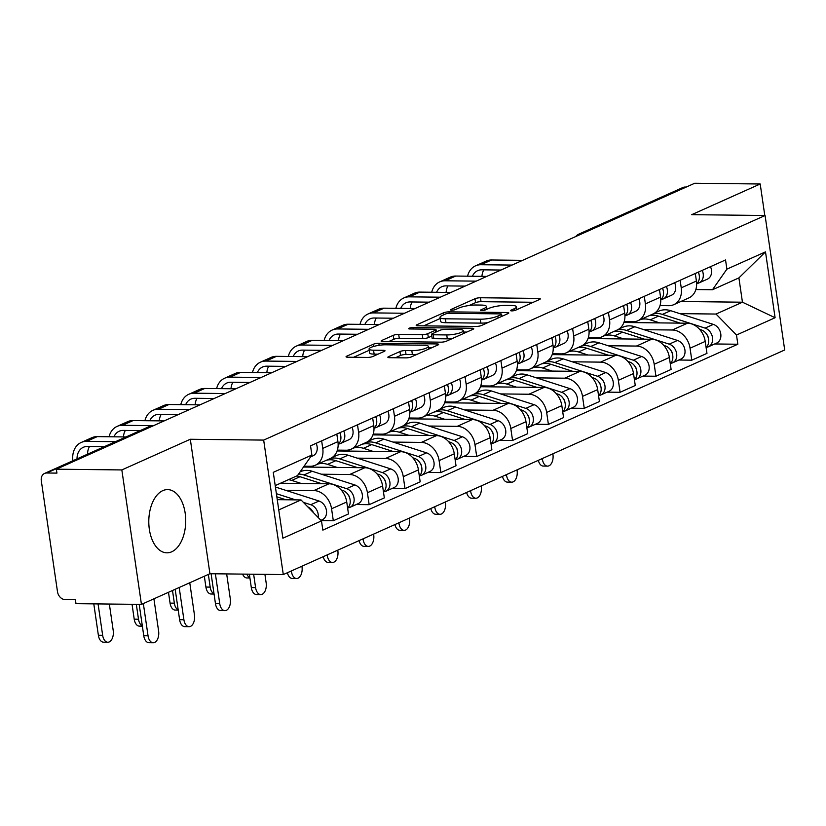 <?xml version="1.0" encoding="UTF-8"?>
<svg xmlns="http://www.w3.org/2000/svg" width="826" height="826" viewBox="0 0 826 826"><rect width="100%" height="100%" fill="white"/><g stroke="black" fill="none" stroke-linecap="round" stroke-linejoin="round"><path stroke-width="1.24" d="M511.759 310.886A2.788 0.589 -8.3 0 0 515.6 310.204L539.564 299.466A3.975 0.836 -8.3 0 0 540.276 298.857A3.975 0.836 -8.3 0 0 538.593 298.423L480.464 297.752A3.975 0.836 -8.3 0 0 474.981 298.733L451.017 309.461A2.788 0.589 -8.3 0 0 450.521 309.895A2.788 0.589 -8.3 0 0 451.698 310.194A2.788 0.589 -8.3 0 0 455.539 309.513L458.636 308.129A12.731 2.695 -8.3 0 1 476.189 305.011L481.031 305.062A12.731 2.695 -8.3 0 1 486.411 306.467A12.731 2.695 -8.3 0 1 484.15 308.418L481.042 309.812A2.788 0.589 -8.3 0 0 480.546 310.235A2.788 0.589 -8.3 0 0 481.723 310.545A2.788 0.589 -8.3 0 0 485.564 309.864L488.672 308.47A12.731 2.695 -8.3 0 1 506.224 305.352L511.067 305.413A12.731 2.695 -8.3 0 1 516.446 306.807A12.731 2.695 -8.3 0 1 514.175 308.759L511.077 310.153A2.788 0.589 -8.3 0 0 510.582 310.576A2.788 0.589 -8.3 0 0 511.759 310.886M171.715 551.799A31.615 18.471 90.7 0 0 185.613 517.272A31.615 18.471 90.7 0 0 167.616 489.601A31.615 18.471 90.7 0 0 162.794 490.634A31.615 18.471 90.7 0 0 148.907 525.16A31.615 18.471 90.7 0 0 166.893 552.831A31.615 18.471 90.7 0 0 171.715 551.799M388.571 356.646A3.975 0.836 -8.3 0 0 387.859 357.255A3.975 0.836 -8.3 0 0 389.542 357.689L405.845 357.875A3.975 0.836 -8.3 0 0 411.338 356.904L437.945 344.979A3.975 0.836 -8.3 0 0 438.658 344.37A3.975 0.836 -8.3 0 0 436.975 343.936L378.855 343.275A3.975 0.836 -8.3 0 0 373.362 344.246L346.755 356.171A3.975 0.836 -8.3 0 0 346.042 356.78A3.975 0.836 -8.3 0 0 347.725 357.214L367.425 357.441A3.975 0.836 -8.3 0 0 372.908 356.471L384.296 351.36A3.975 0.836 -8.3 0 0 385.009 350.751A3.975 0.836 -8.3 0 0 383.326 350.317L373.558 350.203A10.645 2.251 -8.3 0 1 369.057 349.037A10.645 2.251 -8.3 0 1 374.57 346.208A10.645 2.251 -8.3 0 1 385.618 344.803L423.893 345.237A10.645 2.251 -8.3 0 1 428.384 346.404A10.645 2.251 -8.3 0 1 422.871 349.233A10.645 2.251 -8.3 0 1 411.823 350.637L405.442 350.565A3.975 0.836 -8.3 0 0 399.96 351.546L388.571 356.646L388.716 357.637M263.67 440.093L190.31 439.256L121.835 469.932L56.364 469.189L694.728 183.248L760.199 183.991L691.723 214.667L765.082 215.503L263.67 440.093L283.287 574.566L784.7 349.976L765.082 215.503M476.003 326.456A3.975 0.836 -8.3 0 0 481.486 325.485L508.104 313.56A3.975 0.836 -8.3 0 0 508.806 312.951A3.975 0.836 -8.3 0 0 507.123 312.517L449.003 311.856A3.975 0.836 -8.3 0 0 443.51 312.827L416.903 324.742A3.975 0.836 -8.3 0 0 416.19 325.361A3.975 0.836 -8.3 0 0 417.873 325.795L476.003 326.456M473.03 329.275L446.412 341.19A3.975 0.836 -8.3 0 1 440.929 342.17L382.799 341.51A3.975 0.836 -8.3 0 1 381.116 341.066A3.975 0.836 -8.3 0 1 381.829 340.457L393.217 335.356A3.975 0.836 -8.3 0 1 398.7 334.385L422.272 334.654A3.975 0.836 -8.3 0 0 427.754 333.673L435.312 330.297A3.975 0.836 -8.3 0 0 436.025 329.677A3.975 0.836 -8.3 0 0 434.342 329.244L409.799 328.965A2.788 0.589 -8.3 0 1 408.622 328.665A2.788 0.589 -8.3 0 1 410.068 327.922A2.788 0.589 -8.3 0 1 412.959 327.55L472.049 328.221A3.975 0.836 -8.3 0 1 473.732 328.655A3.975 0.836 -8.3 0 1 473.03 329.275M121.835 469.932L141.442 604.405L75.982 603.661L75.403 599.738L65.213 599.624A8.105 6.35 -114.1 0 1 57.49 591.705L41.3 480.763A8.105 6.35 -114.1 0 1 44.563 473.432L148.659 426.805A8.105 6.35 65.9 0 1 150.828 426.371L46.731 472.999A8.105 6.35 -114.1 0 0 44.563 473.432M141.442 604.405L209.928 573.729L283.287 574.566M56.364 469.189L56.932 473.112L46.731 472.999M582.113 233.696L581.008 233.686A8.105 6.35 65.9 0 0 578.84 234.119L682.937 187.492A8.105 6.35 65.9 0 1 685.105 187.058L581.008 233.686A8.105 4.739 90.7 0 0 579.501 234.863M686.21 187.068L685.105 187.058M764.793 215.493L760.199 183.991M680.139 280.282L681.243 287.84A18.647 14.61 65.9 0 1 673.727 304.691L688.894 297.897A18.647 14.61 -114.1 0 0 696.411 281.046L695.306 273.489M643.991 329.688L672.281 330.008A18.647 14.61 65.9 0 1 690.051 348.211L705.218 341.427A18.647 14.61 -114.1 0 0 687.449 323.214L623.878 322.491M705.218 341.427L706.963 353.383L691.796 360.177L678.838 360.022M673.727 304.691A18.647 14.61 65.9 0 1 668.74 305.703L660.005 305.599M690.051 348.211L691.796 360.177M644.29 296.338L645.395 303.896A18.647 14.61 65.9 0 1 637.878 320.746L653.046 313.952A18.647 14.61 -114.1 0 0 660.563 297.102L659.458 289.544M642.989 376.078L655.947 376.233L671.115 369.439L669.37 357.482A18.647 14.61 -114.1 0 0 651.6 339.269L588.029 338.546M637.878 320.746A18.647 14.61 65.9 0 1 632.892 321.758L624.157 321.665M608.143 345.743L636.433 346.063A18.647 14.61 65.9 0 1 654.202 364.276L655.947 376.233M608.442 312.393L609.547 319.951A18.647 14.61 65.9 0 1 602.03 336.801L617.198 330.008A18.647 14.61 -114.1 0 0 624.714 313.157L623.609 305.599M607.141 392.144L620.099 392.288L635.266 385.494L633.521 373.538A18.647 14.61 -114.1 0 0 615.752 355.335L552.181 354.612M602.03 336.801A18.647 14.61 65.9 0 1 597.043 337.813L588.308 337.72M572.294 361.798L600.585 362.129A18.647 14.61 65.9 0 1 618.354 380.332L620.099 392.288M572.594 328.449L573.698 336.017A18.647 14.61 65.9 0 1 566.182 352.857L581.349 346.063A18.647 14.61 -114.1 0 0 588.866 329.223L587.761 321.655M571.293 408.199L584.25 408.343L599.418 401.55L597.673 389.593A18.647 14.61 -114.1 0 0 579.904 371.39L516.333 370.668M566.182 352.857A18.647 14.61 65.9 0 1 561.195 353.879L552.46 353.776M536.446 377.864L564.736 378.184A18.647 14.61 65.9 0 1 582.506 396.387L584.25 408.343M536.745 344.504L537.85 352.072A18.647 14.61 65.9 0 1 530.333 368.912L545.501 362.118A18.647 14.61 -114.1 0 0 553.017 345.278L551.913 337.72M535.444 424.254L548.402 424.399L563.569 417.605L561.825 405.649A18.647 14.61 -114.1 0 0 544.055 387.446L480.484 386.723M530.333 368.912A18.647 14.61 65.9 0 1 525.346 369.934L516.611 369.831M500.597 393.919L528.888 394.239A18.647 14.61 65.9 0 1 546.657 412.442L548.402 424.399M500.897 360.57L502.001 368.128A18.647 14.61 65.9 0 1 494.485 384.968L509.652 378.174A18.647 14.61 -114.1 0 0 517.169 361.334L516.064 353.776M499.596 440.31L512.554 440.454L527.721 433.66L525.976 421.704A18.647 14.61 -114.1 0 0 508.207 403.501L444.636 402.778M494.485 384.968A18.647 14.61 65.9 0 1 489.498 385.99L480.763 385.887M464.749 409.975L493.039 410.295A18.647 14.61 65.9 0 1 510.809 428.498L512.554 440.454M465.048 376.625L466.153 384.183A18.647 14.61 65.9 0 1 458.636 401.033L473.804 394.239A18.647 14.61 -114.1 0 0 481.321 377.389L480.216 369.831M463.747 456.365L476.705 456.52L491.873 449.726L490.128 437.77A18.647 14.61 -114.1 0 0 472.358 419.556L408.787 418.834M458.636 401.033A18.647 14.61 65.9 0 1 453.65 402.045L444.915 401.942M428.9 426.03L457.201 426.35A18.647 14.61 65.9 0 1 474.96 444.564L476.705 456.52M429.2 392.68L430.305 400.238A18.647 14.61 65.9 0 1 422.798 417.089L437.956 410.295A18.647 14.61 -114.1 0 0 445.472 393.444L444.367 385.887M427.899 472.431L440.857 472.575L456.024 465.781L454.279 453.825A18.647 14.61 -114.1 0 0 436.51 435.612L372.949 434.889M422.798 417.089A18.647 14.61 65.9 0 1 417.801 418.101L409.066 418.008M393.052 442.086L421.353 442.406A18.647 14.61 65.9 0 1 439.112 460.619L440.857 472.575M393.352 408.736L394.456 416.294A18.647 14.61 65.9 0 1 386.95 433.144L402.117 426.35A18.647 14.61 -114.1 0 0 409.624 409.5L408.519 401.942M392.051 488.486L405.008 488.631L420.176 481.837L418.431 469.88A18.647 14.61 -114.1 0 0 400.672 451.677L337.101 450.955M386.95 433.144A18.647 14.61 65.9 0 1 381.953 434.156L373.228 434.063M357.204 458.141L385.505 458.471A18.647 14.61 65.9 0 1 403.264 476.674L405.008 488.631M357.503 424.791L358.608 432.359A18.647 14.61 65.9 0 1 351.102 449.199L366.269 442.406A18.647 14.61 -114.1 0 0 373.775 425.566L372.671 417.997M356.202 504.541L369.16 504.686L384.327 497.892L382.583 485.936A18.647 14.61 -114.1 0 0 364.824 467.733L303.493 467.031M351.102 449.199A18.647 14.61 65.9 0 1 346.104 450.222L337.38 450.118M321.355 474.207L349.656 474.527A18.647 14.61 65.9 0 1 367.415 492.73L369.16 504.686M321.655 440.857L322.76 448.415A18.647 14.61 65.9 0 1 315.253 465.255L330.421 458.461A18.647 14.61 -114.1 0 0 337.927 441.621L336.822 434.063M321.19 520.607L333.312 520.741L348.479 513.948L346.734 501.991A18.647 14.61 -114.1 0 0 328.975 483.788L280.489 483.241M315.253 465.255A18.647 14.61 65.9 0 1 310.256 466.277L304.071 466.205M285.507 490.262L313.808 490.582A18.647 14.61 65.9 0 1 331.567 508.785L333.312 520.741M679.839 313.632L716.028 314.045L742.45 302.202L738.909 277.897L712.477 289.74L695.853 289.544M680.83 301.5L742.45 302.202L775.098 317.731L736.493 335.015L716.028 314.045M712.477 289.74L726.89 269.152L765.495 251.868L775.098 317.731M278.754 509.91L301.015 499.936L321.49 520.907L322.832 530.127L737.835 344.235L736.493 335.015M321.49 520.907L282.884 538.201L273.272 472.338L311.877 455.043L297.474 475.631L275.203 485.605M726.89 269.152L725.538 259.942L310.535 445.834L311.877 455.043M190.31 439.256L209.928 573.729M301.015 499.936L277.257 499.668M714.686 343.967L737.835 344.235M765.495 251.868L738.909 277.897M533.297 302.275L481.042 301.676A3.975 0.836 -8.3 0 0 475.549 302.646L469.199 305.496M440.175 318.495L423.738 325.857M501.093 314.623A2.788 0.589 -8.3 0 0 501.589 314.19A2.788 0.589 -8.3 0 0 500.411 313.89L449.396 313.302A2.788 0.589 -8.3 0 0 445.555 313.983L442.282 315.449A12.731 2.695 -8.3 0 0 440.021 317.411A12.731 2.695 -8.3 0 0 445.4 318.805L480.278 319.197A12.731 2.695 -8.3 0 0 497.83 316.09L501.093 314.623L501.382 316.565M440.021 317.411L440.588 321.324A12.731 2.695 -8.3 0 0 445.968 322.729L445.4 318.805M487.836 322.636A12.731 2.695 -8.3 0 1 480.846 323.121L445.968 322.729M388.664 341.572L393.785 339.28L393.217 335.356M431.822 336.037L428.333 337.597A3.975 0.836 -8.3 0 1 422.85 338.567L399.268 338.299A3.975 0.836 -8.3 0 0 393.785 339.28M463.5 332.042L466.762 332.073M446.732 334.933A10.645 2.251 -8.3 0 0 457.78 333.528A10.645 2.251 -8.3 0 0 463.303 330.689A10.645 2.251 -8.3 0 0 458.802 329.522L445.317 329.368A3.975 0.836 -8.3 0 0 439.835 330.338L432.277 333.725A3.975 0.836 -8.3 0 0 431.575 334.334A3.975 0.836 -8.3 0 0 433.258 334.778L446.732 334.933L447.31 338.846A10.645 2.251 -8.3 0 0 452.307 338.546M431.575 334.334L432.143 338.257A3.975 0.836 -8.3 0 0 433.826 338.691L433.258 334.778M447.31 338.846L433.826 338.691M417.171 354.292A10.645 2.251 -8.3 0 1 412.391 354.56L406.02 354.488A3.975 0.836 -8.3 0 0 400.527 355.459L395.406 357.761M369.057 349.037L369.625 352.96A10.645 2.251 -8.3 0 0 374.126 354.127L373.558 350.203M378.029 354.168L374.126 354.127M369.243 350.276L353.59 357.286M431.688 347.787L428.58 347.756M540.958 459.153L542.372 459.163A9.323 5.441 90.7 0 0 547.555 466.122L543.281 466.07A9.323 5.441 -89.3 0 1 538.325 460.33M547.555 466.122A9.323 5.441 90.7 0 0 552.945 454.434L552.852 453.825M648.999 315.759A24.326 19.06 65.9 0 1 658.498 316.141L680.263 323.131M634.74 322.615A24.326 19.06 65.9 0 1 636.67 321.211M640.728 319.466A24.326 19.06 65.9 0 1 650.227 319.848L659.726 322.904M699.601 329.347L701.16 329.842A10.129 7.94 65.9 0 1 708.264 337.813A10.129 7.94 65.9 0 1 706.106 347.498M706.746 334.406A4.863 3.81 65.9 0 1 708.254 337.762M652.901 314.014A24.326 19.06 65.9 0 1 662.411 314.396L705.063 328.098A10.129 7.94 65.9 0 1 712.435 337.225A10.129 7.94 65.9 0 1 708.419 346.775A10.129 7.94 65.9 0 1 706.313 347.312M654.925 312.889L658.849 311.123A24.326 19.06 65.9 0 1 670.681 310.69L713.334 324.391A10.129 7.94 65.9 0 1 720.706 333.518A10.129 7.94 65.9 0 1 716.689 343.069L708.419 346.775M542.372 459.163L542.29 458.554M698.93 273.86A4.863 3.81 -114.1 0 0 698.445 272.084M698.3 272.146A10.129 7.94 -114.1 0 1 696.628 283.731L698.497 283.101A10.129 7.94 -114.1 0 0 699.095 282.874A10.129 7.94 -114.1 0 0 702.214 270.391M699.095 282.874L707.366 279.167A10.129 7.94 -114.1 0 0 710.484 266.684M472.441 276.245A15.198 11.915 65.9 0 1 477.676 270.66A15.198 11.915 65.9 0 1 481.744 269.823L500.959 270.04M522.6 260.345L491.573 259.994A20.474 16.045 -114.1 0 0 486.091 261.109L475.518 265.848A20.474 16.045 -114.1 0 0 467.568 276.183M512.037 265.084L481 264.733A20.474 16.045 -114.1 0 0 475.518 265.848M481.961 276.349A15.198 11.915 65.9 0 1 483.86 269.854M505.109 475.208L506.524 475.229A9.323 5.441 90.7 0 0 511.707 482.178L507.432 482.126A9.323 5.441 -89.3 0 1 502.476 476.385M511.707 482.178A9.323 5.441 90.7 0 0 517.097 470.49L517.004 469.88M613.15 331.825A24.326 19.06 65.9 0 1 622.649 332.197L644.414 339.187M598.891 338.67A24.326 19.06 65.9 0 1 600.822 337.266M604.88 335.532A24.326 19.06 65.9 0 1 614.379 335.903L623.878 338.959M663.753 345.402L665.312 345.898A10.129 7.94 65.9 0 1 672.416 353.869A10.129 7.94 65.9 0 1 670.258 363.564M670.898 350.461A4.863 3.81 65.9 0 1 672.405 353.817M617.053 330.07A24.326 19.06 65.9 0 1 626.562 330.452L669.215 344.153A10.129 7.94 65.9 0 1 676.587 353.28A10.129 7.94 65.9 0 1 672.57 362.831A10.129 7.94 65.9 0 1 670.464 363.368M619.077 328.944L623 327.189A24.326 19.06 65.9 0 1 634.833 326.745L677.485 340.446A10.129 7.94 65.9 0 1 684.857 349.574A10.129 7.94 65.9 0 1 680.841 359.124L672.57 362.831M506.524 475.229L506.441 474.609M469.261 491.264L470.675 491.284A9.323 5.441 90.7 0 0 475.859 498.233L471.584 498.192A9.323 5.441 -89.3 0 1 466.628 492.441M475.859 498.233A9.323 5.441 90.7 0 0 481.248 486.545L481.155 485.936M577.302 347.88A24.326 19.06 65.9 0 1 586.801 348.262L608.566 355.252M563.043 354.736A24.326 19.06 65.9 0 1 564.974 353.321M569.031 351.587A24.326 19.06 65.9 0 1 578.53 351.969L588.029 355.015M627.905 361.458L629.464 361.964A10.129 7.94 65.9 0 1 636.567 369.934A10.129 7.94 65.9 0 1 634.409 379.619M635.049 366.517A4.863 3.81 65.9 0 1 636.557 369.872M581.205 346.125A24.326 19.06 65.9 0 1 590.714 346.507L633.366 360.208A10.129 7.94 65.9 0 1 640.739 369.336A10.129 7.94 65.9 0 1 636.722 378.886A10.129 7.94 65.9 0 1 634.616 379.423M583.228 345L587.162 343.244A24.326 19.06 65.9 0 1 598.984 342.8L641.637 356.502A10.129 7.94 65.9 0 1 649.009 365.629A10.129 7.94 65.9 0 1 644.992 375.18L636.722 378.886M470.675 491.284L470.593 490.665M663.082 289.916A4.863 3.81 -114.1 0 0 662.597 288.14M662.452 288.202A10.129 7.94 -114.1 0 1 660.779 299.786L662.648 299.157A10.129 7.94 -114.1 0 0 663.247 298.929A10.129 7.94 -114.1 0 0 666.365 286.446M663.247 298.929L671.517 295.223A10.129 7.94 -114.1 0 0 674.635 282.75M436.593 292.301A15.198 11.915 65.9 0 1 441.827 286.715A15.198 11.915 65.9 0 1 445.895 285.889L465.11 286.106M486.762 276.4L455.725 276.049A20.474 16.045 -114.1 0 0 450.242 277.164L439.669 281.903A20.474 16.045 -114.1 0 0 431.719 292.249M476.189 281.139L445.152 280.788A20.474 16.045 -114.1 0 0 439.669 281.903M446.112 292.404A15.198 11.915 65.9 0 1 448.012 285.91M627.233 305.971A4.863 3.81 -114.1 0 0 626.748 304.195M624.952 315.831L626.8 315.222A10.129 7.94 -114.1 0 0 627.399 314.985A10.129 7.94 -114.1 0 0 630.517 302.512M627.399 314.985L635.669 311.278A10.129 7.94 -114.1 0 0 638.787 298.805M400.744 308.356A15.198 11.915 65.9 0 1 405.979 302.77A15.198 11.915 65.9 0 1 410.047 301.944L429.262 302.161M624.931 315.842A10.129 7.94 -114.1 0 0 626.604 304.257M450.913 292.466L419.876 292.105A20.474 16.045 -114.1 0 0 414.394 293.23L403.821 297.959A20.474 16.045 -114.1 0 0 395.871 308.305M440.341 297.195L409.304 296.844A20.474 16.045 -114.1 0 0 403.821 297.959M410.264 308.47A15.198 11.915 65.9 0 1 412.164 301.965M433.413 507.319L434.827 507.34A9.323 5.441 90.7 0 0 440.01 514.299L435.736 514.247A9.323 5.441 -89.3 0 1 430.78 508.496M440.01 514.299A9.323 5.441 90.7 0 0 445.4 502.6L445.307 501.991M541.453 363.936A24.326 19.06 65.9 0 1 550.952 364.318L572.717 371.308M527.195 370.791A24.326 19.06 65.9 0 1 529.125 369.377M533.183 367.642A24.326 19.06 65.9 0 1 542.682 368.024L552.181 371.07M592.056 377.513L593.615 378.019A10.129 7.94 65.9 0 1 600.719 385.99A10.129 7.94 65.9 0 1 598.561 395.675M599.201 382.583A4.863 3.81 65.9 0 1 600.708 385.928M545.356 362.191A24.326 19.06 65.9 0 1 554.865 362.562L597.518 376.264A10.129 7.94 65.9 0 1 604.89 385.391A10.129 7.94 65.9 0 1 600.874 394.942A10.129 7.94 65.9 0 1 598.767 395.478M547.38 361.055L551.314 359.3A24.326 19.06 65.9 0 1 563.136 358.856L605.788 372.557A10.129 7.94 65.9 0 1 613.171 381.695A10.129 7.94 65.9 0 1 609.144 391.245L600.874 394.942M434.827 507.34L434.744 506.73M397.564 523.385L398.979 523.395A9.323 5.441 90.7 0 0 404.162 530.354L399.887 530.302A9.323 5.441 -89.3 0 1 394.931 524.562M404.162 530.354A9.323 5.441 90.7 0 0 409.551 518.666L409.459 518.047M505.605 379.991A24.326 19.06 65.9 0 1 515.104 380.373L536.869 387.363M491.346 386.847A24.326 19.06 65.9 0 1 493.277 385.432M497.335 383.698A24.326 19.06 65.9 0 1 506.834 384.08L516.333 387.126M556.208 393.568L557.767 394.074A10.129 7.94 65.9 0 1 564.87 402.045A10.129 7.94 65.9 0 1 562.712 411.73M563.353 398.638A4.863 3.81 65.9 0 1 564.86 401.994M509.508 378.246A24.326 19.06 65.9 0 1 519.017 378.628L561.67 392.319A10.129 7.94 65.9 0 1 569.042 401.457A10.129 7.94 65.9 0 1 565.025 411.007A10.129 7.94 65.9 0 1 562.919 411.534M511.531 377.11L515.465 375.355A24.326 19.06 65.9 0 1 527.287 374.921L569.94 388.623A10.129 7.94 65.9 0 1 577.322 397.75A10.129 7.94 65.9 0 1 573.296 407.301L565.025 411.007M398.979 523.395L398.896 522.786M361.716 539.44L363.13 539.45A9.323 5.441 90.7 0 0 368.313 546.409L364.039 546.358A9.323 5.441 -89.3 0 1 359.083 540.617M368.313 546.409A9.323 5.441 90.7 0 0 373.703 534.721L373.62 534.102M469.757 396.046A24.326 19.06 65.9 0 1 479.256 396.428L501.021 403.418M455.498 402.902A24.326 19.06 65.9 0 1 457.428 401.488M461.486 399.753A24.326 19.06 65.9 0 1 470.985 400.135L480.484 403.191M520.359 409.634L521.918 410.13A10.129 7.94 65.9 0 1 529.022 418.101A10.129 7.94 65.9 0 1 526.864 427.785M527.504 414.693A4.863 3.81 65.9 0 1 529.012 418.049M473.659 394.301A24.326 19.06 65.9 0 1 483.169 394.683L525.821 408.385A10.129 7.94 65.9 0 1 533.193 417.512A10.129 7.94 65.9 0 1 529.177 427.063A10.129 7.94 65.9 0 1 527.071 427.589M475.683 393.176L479.617 391.41A24.326 19.06 65.9 0 1 491.439 390.977L534.092 404.678A10.129 7.94 65.9 0 1 541.474 413.805A10.129 7.94 65.9 0 1 537.458 423.356L529.177 427.063M363.13 539.45L363.048 538.841M591.385 322.026A4.863 3.81 -114.1 0 0 590.9 320.251M590.755 320.312A10.129 7.94 -114.1 0 1 589.083 331.897L590.951 331.278A10.129 7.94 -114.1 0 0 591.55 331.04A10.129 7.94 -114.1 0 0 594.668 318.568M591.55 331.04L599.831 327.333A10.129 7.94 -114.1 0 0 602.939 314.861M364.896 324.411A15.198 11.915 65.9 0 1 370.131 318.826A15.198 11.915 65.9 0 1 374.199 318L393.413 318.216M415.065 308.521L384.028 308.17A20.474 16.045 -114.1 0 0 378.545 309.285L367.973 314.014A20.474 16.045 -114.1 0 0 360.022 324.36M404.492 313.25L373.455 312.899A20.474 16.045 -114.1 0 0 367.973 314.014M374.415 324.525A15.198 11.915 65.9 0 1 376.315 318.02M555.537 338.082A4.863 3.81 -114.1 0 0 555.051 336.306M553.255 347.942L555.103 347.333A10.129 7.94 -114.1 0 0 555.702 347.096A10.129 7.94 -114.1 0 0 558.82 334.623M555.702 347.096L563.982 343.399A10.129 7.94 -114.1 0 0 567.09 330.916M329.047 340.467A15.198 11.915 65.9 0 1 334.282 334.881A15.198 11.915 65.9 0 1 338.35 334.055L357.565 334.272M553.234 347.952A10.129 7.94 -114.1 0 0 554.907 336.368M379.217 324.577L348.18 324.226A20.474 16.045 -114.1 0 0 342.697 325.341L332.124 330.08A20.474 16.045 -114.1 0 0 324.174 340.415M368.644 329.316L337.607 328.954A20.474 16.045 -114.1 0 0 332.124 330.08M338.567 340.58A15.198 11.915 65.9 0 1 340.467 334.076M519.688 354.147A4.863 3.81 -114.1 0 0 519.203 352.372M519.069 352.434A10.129 7.94 -114.1 0 1 517.386 364.008L519.255 363.388A10.129 7.94 -114.1 0 0 519.853 363.161A10.129 7.94 -114.1 0 0 522.972 350.678M519.853 363.161L528.134 359.455A10.129 7.94 -114.1 0 0 531.242 346.972M293.199 356.533A15.198 11.915 65.9 0 1 298.434 350.947A15.198 11.915 65.9 0 1 302.502 350.11L321.717 350.327M343.368 340.632L312.331 340.281A20.474 16.045 -114.1 0 0 306.849 341.396L296.286 346.135A20.474 16.045 -114.1 0 0 288.326 356.471M332.795 345.371L301.758 345.02A20.474 16.045 -114.1 0 0 296.286 346.135M302.719 356.636A15.198 11.915 65.9 0 1 304.618 350.141M325.867 555.495L327.282 555.506A9.323 5.441 90.7 0 0 332.465 562.465L328.19 562.413A9.323 5.441 -89.3 0 1 323.234 556.672M332.465 562.465A9.323 5.441 90.7 0 0 337.855 550.777L337.772 550.168M433.908 412.112A24.326 19.06 65.9 0 1 443.417 412.484L465.172 419.474M419.649 418.958A24.326 19.06 65.9 0 1 421.58 417.553M425.638 415.808A24.326 19.06 65.9 0 1 435.137 416.19L444.636 419.247M484.511 425.689L486.07 426.185A10.129 7.94 65.9 0 1 493.174 434.156A10.129 7.94 65.9 0 1 491.016 443.841M491.656 430.749A4.863 3.81 65.9 0 1 493.163 434.104M437.811 410.357A24.326 19.06 65.9 0 1 447.32 410.739L489.973 424.44A10.129 7.94 65.9 0 1 497.345 433.567A10.129 7.94 65.9 0 1 493.329 443.118A10.129 7.94 65.9 0 1 491.222 443.655M439.835 409.231L443.769 407.466A24.326 19.06 65.9 0 1 455.591 407.032L498.243 420.733A10.129 7.94 65.9 0 1 505.626 429.861A10.129 7.94 65.9 0 1 501.609 439.411L493.329 443.118M327.282 555.506L327.199 554.896M483.84 370.203A4.863 3.81 -114.1 0 0 483.355 368.427M483.22 368.489A10.129 7.94 -114.1 0 1 481.537 380.074L483.406 379.444A10.129 7.94 -114.1 0 0 484.005 379.217A10.129 7.94 -114.1 0 0 487.123 366.734M484.005 379.217L492.286 375.51A10.129 7.94 -114.1 0 0 495.394 363.027M257.351 372.588A15.198 11.915 65.9 0 1 262.585 367.002A15.198 11.915 65.9 0 1 266.653 366.166L285.868 366.393M307.52 356.687L276.483 356.336A20.474 16.045 -114.1 0 0 271 357.451L260.438 362.191A20.474 16.045 -114.1 0 0 252.477 372.526M296.947 361.427L265.91 361.076A20.474 16.045 -114.1 0 0 260.438 362.191M266.87 372.691A15.198 11.915 65.9 0 1 268.77 366.197M290.019 571.551L291.444 571.571A9.323 5.441 90.7 0 0 296.617 578.52L292.342 578.479A9.323 5.441 -89.3 0 1 287.386 572.728M296.617 578.52A9.323 5.441 90.7 0 0 302.006 566.832L301.924 566.223M398.06 428.167A24.326 19.06 65.9 0 1 407.569 428.539L429.324 435.539M383.801 435.013A24.326 19.06 65.9 0 1 385.732 433.609M389.789 431.874A24.326 19.06 65.9 0 1 399.288 432.246L408.787 435.302M448.663 441.745L450.222 442.24A10.129 7.94 65.9 0 1 457.325 450.211A10.129 7.94 65.9 0 1 455.167 459.906M455.807 446.804A4.863 3.81 65.9 0 1 457.315 450.16M401.963 426.412A24.326 19.06 65.9 0 1 411.472 426.794L454.124 440.495A10.129 7.94 65.9 0 1 461.507 449.623A10.129 7.94 65.9 0 1 457.48 459.173A10.129 7.94 65.9 0 1 455.374 459.71M403.986 425.287L407.92 423.531A24.326 19.06 65.9 0 1 419.742 423.088L462.395 436.789A10.129 7.94 65.9 0 1 469.777 445.916A10.129 7.94 65.9 0 1 465.761 455.467L457.48 459.173M291.444 571.571L291.351 570.952M249.917 577.993L246.943 577.963A9.323 5.441 -89.3 0 1 242.596 574.101M246.871 574.153A9.323 5.441 90.7 0 0 249.875 577.704M447.991 386.258A4.863 3.81 -114.1 0 0 447.506 384.482M445.71 396.119L447.568 395.499A10.129 7.94 -114.1 0 0 448.167 395.272A10.129 7.94 -114.1 0 0 451.275 382.789M448.167 395.272L456.437 391.565A10.129 7.94 -114.1 0 0 459.545 379.093M221.502 388.643A15.198 11.915 65.9 0 1 226.737 383.058A15.198 11.915 65.9 0 1 230.805 382.231L250.02 382.448M445.689 396.129A10.129 7.94 -114.1 0 0 447.372 384.544M271.671 372.753L240.634 372.392A20.474 16.045 -114.1 0 0 235.152 373.507L224.589 378.246A20.474 16.045 -114.1 0 0 216.629 388.592M261.099 377.482L230.062 377.131A20.474 16.045 -114.1 0 0 224.589 378.246M231.022 388.747A15.198 11.915 65.9 0 1 232.922 382.252M260.768 594.575L256.494 594.534A9.323 5.441 -89.3 0 1 251.31 587.575L255.595 587.627A9.323 5.441 90.7 0 0 260.768 594.575A9.323 5.441 90.7 0 0 266.158 582.888L264.919 574.359M362.211 444.223A24.326 19.06 65.9 0 1 371.721 444.605L393.475 451.595M347.952 451.079A24.326 19.06 65.9 0 1 349.883 449.664M353.941 447.929A24.326 19.06 65.9 0 1 363.44 448.311L372.939 451.357M412.814 457.8L414.373 458.306A10.129 7.94 65.9 0 1 421.477 466.277A10.129 7.94 65.9 0 1 419.319 475.962M419.959 462.859A4.863 3.81 65.9 0 1 421.466 466.215M366.125 442.468A24.326 19.06 65.9 0 1 375.623 442.85L418.276 456.551A10.129 7.94 65.9 0 1 425.658 465.678A10.129 7.94 65.9 0 1 421.632 475.229A10.129 7.94 65.9 0 1 419.525 475.766M368.138 441.342L372.072 439.587A24.326 19.06 65.9 0 1 383.894 439.143L426.546 452.844A10.129 7.94 65.9 0 1 433.929 461.971A10.129 7.94 65.9 0 1 429.912 471.522L421.632 475.229M255.595 587.627L253.634 574.225M249.359 574.184L251.31 587.575M214.068 594.049L211.095 594.018A9.323 5.441 -89.3 0 1 205.911 587.059L210.186 587.11A9.323 5.441 90.7 0 0 214.027 593.76M412.143 402.314A4.863 3.81 -114.1 0 0 411.658 400.538M411.524 400.6A10.129 7.94 -114.1 0 1 409.851 412.184L411.72 411.565A10.129 7.94 -114.1 0 0 412.319 411.327A10.129 7.94 -114.1 0 0 415.426 398.855M412.319 411.327L420.589 407.621A10.129 7.94 -114.1 0 0 423.697 395.148M185.654 404.699A15.198 11.915 65.9 0 1 190.889 399.113A15.198 11.915 65.9 0 1 194.957 398.287L214.171 398.504M235.823 388.809L204.786 388.457A20.474 16.045 -114.1 0 0 199.303 389.573L188.741 394.301A20.474 16.045 -114.1 0 0 180.78 404.647M225.25 393.537L194.213 393.186A20.474 16.045 -114.1 0 0 188.741 394.301M204.332 576.238L205.911 587.059M210.186 587.11L208.348 574.442M195.173 404.812A15.198 11.915 65.9 0 1 197.073 398.308M224.92 610.641L220.645 610.59A9.323 5.441 -89.3 0 1 215.462 603.63L219.747 603.682A9.323 5.441 90.7 0 0 224.92 610.641A9.323 5.441 90.7 0 0 230.309 598.943L226.665 573.925M326.363 460.278A24.326 19.06 65.9 0 1 335.872 460.66L357.627 467.65M312.104 467.134A24.326 19.06 65.9 0 1 314.035 465.719M318.093 463.985A24.326 19.06 65.9 0 1 327.592 464.367L337.101 467.413M376.966 473.856L378.525 474.361A10.129 7.94 65.9 0 1 385.639 482.332A10.129 7.94 65.9 0 1 383.47 492.017M384.111 478.925A4.863 3.81 65.9 0 1 385.618 482.27M330.276 458.533A24.326 19.06 65.9 0 1 339.775 458.905L382.428 472.606A10.129 7.94 65.9 0 1 389.81 481.734A10.129 7.94 65.9 0 1 385.794 491.284A10.129 7.94 65.9 0 1 383.677 491.821M332.289 457.397L336.223 455.642A24.326 19.06 65.9 0 1 348.045 455.198L390.708 468.9A10.129 7.94 65.9 0 1 398.08 478.037A10.129 7.94 65.9 0 1 394.064 487.588L385.794 491.284M219.747 603.682L215.379 573.791M211.105 573.75L215.462 603.63M178.22 610.104L175.246 610.073A9.323 5.441 -89.3 0 1 170.063 603.114L174.348 603.166A9.323 5.441 90.7 0 0 178.179 609.815M376.295 418.369A4.863 3.81 -114.1 0 0 375.809 416.593M375.675 416.655A10.129 7.94 -114.1 0 1 374.002 428.24L375.871 427.62A10.129 7.94 -114.1 0 0 376.47 427.383A10.129 7.94 -114.1 0 0 379.578 414.91M376.47 427.383L384.74 423.676A10.129 7.94 -114.1 0 0 387.848 411.203M149.805 420.754A15.198 11.915 65.9 0 1 155.04 415.168A15.198 11.915 65.9 0 1 159.108 414.342L178.323 414.559M199.975 404.864L168.938 404.513A20.474 16.045 -114.1 0 0 163.465 405.628L152.893 410.357A20.474 16.045 -114.1 0 0 144.932 420.702M189.402 409.593L158.365 409.242A20.474 16.045 -114.1 0 0 152.893 410.357M168.483 592.294L170.063 603.114M174.348 603.166L172.5 590.497M159.325 420.868A15.198 11.915 65.9 0 1 161.225 414.363M189.071 626.697L184.797 626.645A9.323 5.441 -89.3 0 1 179.614 619.686L183.899 619.737A9.323 5.441 90.7 0 0 189.071 626.697A9.323 5.441 90.7 0 0 194.461 615.009L189.763 582.764M296.71 475.972A24.326 19.06 65.9 0 1 300.024 476.716L321.789 483.706M288.439 479.679A24.326 19.06 65.9 0 1 291.743 480.422L301.253 483.468M341.117 489.911L342.676 490.417A10.129 7.94 65.9 0 1 349.79 498.388A10.129 7.94 65.9 0 1 347.622 508.073M348.273 494.98A4.863 3.81 65.9 0 1 349.77 498.336M298.558 474.072A24.326 19.06 65.9 0 1 303.927 474.971L346.579 488.662A10.129 7.94 65.9 0 1 353.962 497.799A10.129 7.94 65.9 0 1 349.945 507.35A10.129 7.94 65.9 0 1 347.839 507.876M300.158 471.801L300.375 471.698A24.326 19.06 65.9 0 1 312.197 471.264L354.86 484.965A10.129 7.94 65.9 0 1 362.232 494.093A10.129 7.94 65.9 0 1 358.216 503.643L349.945 507.35M183.899 619.737L179.19 587.503M175.184 589.289L179.614 619.686M142.371 626.16L139.398 626.129A9.323 5.441 -89.3 0 1 134.215 619.17L138.5 619.221A9.323 5.441 90.7 0 0 142.33 625.871M340.446 434.435A4.863 3.81 -114.1 0 0 339.961 432.648M339.827 432.71A10.129 7.94 -114.1 0 1 338.154 444.295L340.023 443.676A10.129 7.94 -114.1 0 0 340.622 443.438A10.129 7.94 -114.1 0 0 343.73 430.965M340.622 443.438L348.892 439.742A10.129 7.94 -114.1 0 0 352 427.259M113.957 436.809A15.198 11.915 65.9 0 1 119.192 431.224A15.198 11.915 65.9 0 1 123.27 430.398L140.224 430.594M164.126 420.919L133.089 420.568A20.474 16.045 -114.1 0 0 127.617 421.683L117.044 426.423A20.474 16.045 -114.1 0 0 109.084 436.758M153.553 425.658L122.527 425.297A20.474 16.045 -114.1 0 0 117.044 426.423M132.046 604.302L134.215 619.17M138.5 619.221L136.321 604.343M123.477 436.923A15.198 11.915 65.9 0 1 125.376 430.418M153.223 642.752L148.948 642.7A9.323 5.441 -89.3 0 1 143.765 635.752L148.05 635.793A9.323 5.441 90.7 0 0 153.223 642.752A9.323 5.441 90.7 0 0 158.613 631.064L153.915 598.819M276.844 496.839L285.941 499.761M307.747 506.823A10.129 7.94 65.9 0 1 313.168 512.378M312.424 511.036A4.863 3.81 65.9 0 1 313.477 512.698M275.419 487.041A24.326 19.06 65.9 0 1 276.349 487.319L319.012 501.021A10.129 7.94 65.9 0 1 326.384 510.148A10.129 7.94 65.9 0 1 322.367 519.699L320.932 520.339M276.39 493.69L295.636 499.875M303.39 502.363L310.731 504.727A10.129 7.94 65.9 0 1 318.175 517.52M148.05 635.793L143.342 603.558M139.191 604.384L143.765 635.752M107.824 642.236L103.549 642.184A9.323 5.441 -89.3 0 1 98.366 635.235L102.651 635.277A9.323 5.441 90.7 0 0 107.824 642.236A9.323 5.441 90.7 0 0 113.214 630.548L109.352 604.043M310.586 456.892L313.044 455.797A10.129 7.94 -114.1 0 0 316.151 443.314M77.045 458.884A15.198 11.915 65.9 0 1 83.343 447.289A15.198 11.915 65.9 0 1 87.422 446.453L104.375 446.649M126.017 436.954L97.241 436.624A20.474 16.045 -114.1 0 0 91.769 437.739L81.196 442.478A20.474 16.045 -114.1 0 0 72.915 460.732M115.444 441.683L86.678 441.363A20.474 16.045 -114.1 0 0 81.196 442.478M93.792 603.868L98.366 635.235M102.651 635.277L98.067 603.909M87.618 454.155A15.198 11.915 65.9 0 1 89.528 446.484M367.415 492.73L382.583 485.936M403.264 476.674L418.431 469.88M439.112 460.619L454.279 453.825M474.96 444.564L490.128 437.77M510.809 428.498L525.976 421.704M546.657 412.442L561.825 405.649M582.506 396.387L597.673 389.593M618.354 380.332L633.521 373.538M654.202 364.276L669.37 357.482M331.567 508.785L346.734 501.991M313.808 490.582L328.975 483.788M349.656 474.527L364.824 467.733M358.608 432.359L373.775 425.566M385.505 458.471L400.672 451.677M394.456 416.294L409.624 409.5M421.353 442.406L436.51 435.612M430.305 400.238L445.472 393.444M457.201 426.35L472.358 419.556M466.153 384.183L481.321 377.389M493.039 410.295L508.207 403.501M502.001 368.128L517.169 361.334M528.888 394.239L544.055 387.446M537.85 352.072L553.017 345.278M564.736 378.184L579.904 371.39M573.698 336.017L588.866 329.223M600.585 362.129L615.752 355.335M609.547 319.951L624.714 313.157M636.433 346.063L651.6 339.269M645.395 303.896L660.563 297.102M672.281 330.008L687.449 323.214M681.243 287.84L696.411 281.046M322.76 448.415L337.927 441.621M151.932 426.381L150.828 426.371A8.105 4.739 90.7 0 1 152.067 426.102A8.105 8.105 0 0 0 148.659 426.805M514.443 310.566L514.175 308.759M481.145 310.504L481.042 309.812M484.408 310.225L484.15 308.418M451.12 310.163L451.017 309.461M475.549 302.646L474.981 298.733M481.042 301.676L480.464 297.752M538.789 299.807L538.593 298.423M511.18 310.844L511.077 310.153M417.047 325.743L416.903 324.742M443.799 314.778L443.51 312.827M449.21 313.302L449.003 311.856M507.329 313.901L507.123 312.517M480.846 323.121L480.278 319.197M498.109 318.031L497.83 316.09M381.973 341.448L381.829 340.457M399.268 338.299L398.7 334.385M422.85 338.567L422.272 334.654M428.333 337.597L427.754 333.673M435.601 332.238L435.312 330.297M413.165 329.006L412.959 327.55M472.255 329.615L472.049 328.221M400.527 355.459L399.96 351.546M406.02 354.488L405.442 350.565M412.391 354.56L411.823 350.637M383.522 351.711L383.326 350.317M346.899 357.162L346.755 356.171M373.682 346.445L373.362 344.246M379.144 345.299L378.855 343.275M437.181 345.33L436.975 343.936M658.498 316.141L650.227 319.848M701.16 329.842L700.334 330.214M670.681 310.69L662.411 314.396M713.334 324.391L705.063 328.098M481 264.733L491.573 259.994M622.649 332.197L614.379 335.903M665.312 345.898L664.486 346.27M634.833 326.745L626.562 330.452M677.485 340.446L669.215 344.153M586.801 348.262L578.53 351.969M629.464 361.964L628.638 362.325M598.984 342.8L590.714 346.507M641.637 356.502L633.366 360.208M445.152 280.788L455.725 276.049M409.304 296.844L419.876 292.105M550.952 364.318L542.682 368.024M593.615 378.019L592.789 378.391M563.136 358.856L554.865 362.562M605.788 372.557L597.518 376.264M515.104 380.373L506.834 384.08M557.767 394.074L556.941 394.446M527.287 374.921L519.017 378.628M569.94 388.623L561.67 392.319M479.256 396.428L470.985 400.135M521.918 410.13L521.092 410.501M491.439 390.977L483.169 394.683M534.092 404.678L525.821 408.385M373.455 312.899L384.028 308.17M337.607 328.954L348.18 324.226M301.758 345.02L312.331 340.281M443.417 412.484L435.137 416.19M486.07 426.185L485.244 426.557M455.591 407.032L447.32 410.739M498.243 420.733L489.973 424.44M265.91 361.076L276.483 356.336M407.569 428.539L399.288 432.246M450.222 442.24L449.396 442.612M419.742 423.088L411.472 426.794M462.395 436.789L454.124 440.495M230.062 377.131L240.634 372.392M371.721 444.605L363.44 448.311M414.373 458.306L413.547 458.667M383.894 439.143L375.623 442.85M426.546 452.844L418.276 456.551M194.213 393.186L204.786 388.457M335.872 460.66L327.592 464.367M378.525 474.361L377.699 474.733M348.045 455.198L339.775 458.905M390.708 468.9L382.428 472.606M158.365 409.242L168.938 404.513M300.024 476.716L291.743 480.422M342.676 490.417L341.85 490.789M312.197 471.264L303.927 474.971M354.86 484.965L346.579 488.662M122.527 425.297L133.089 420.568M276.349 487.319L275.512 487.691M319.012 501.021L310.731 504.727M86.678 441.363L97.241 436.624M578.84 234.119A8.105 8.105 0 0 0 575.753 236.546M516.859 309.636L516.446 306.807M486.824 309.296L486.411 306.467M501.909 316.337L501.589 314.19M436.345 331.907L436.025 329.677M463.706 333.446L463.303 330.689M428.777 349.088L428.384 346.404"/></g></svg>
